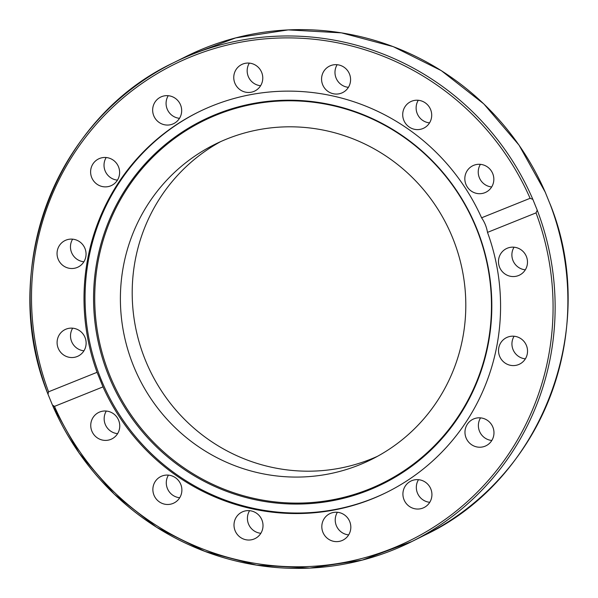 <?xml version="1.0" encoding="UTF-8"?>
<svg xmlns="http://www.w3.org/2000/svg" width="598" height="598" viewBox="0 0 598 598"><rect width="100%" height="100%" fill="white"/><g stroke="black" fill="none" stroke-linecap="round" stroke-linejoin="round"><path stroke-width="0.9" d="M550.324 204.718L545.204 192.1M106.324 411.043A14.778 14.442 -116.5 0 0 117.597 433.655M168.449 475.126A14.778 14.442 -116.5 0 0 179.714 497.738M249.583 510.677A14.778 14.442 -116.5 0 0 260.855 533.289M337.392 512.277A14.778 14.442 -116.5 0 0 348.664 534.889M418.495 479.686A14.778 14.442 -116.5 0 0 429.76 502.298M480.545 417.867A14.778 14.442 -116.5 0 0 491.818 440.479M514.101 336.233A14.778 14.442 -116.5 0 0 525.373 358.845M514.048 247.206A14.778 14.442 -116.5 0 0 525.321 269.818M168.24 95.702A14.778 14.442 -116.5 0 0 179.505 118.314M249.336 63.111A14.778 14.442 -116.5 0 0 260.608 85.723M106.182 157.521A14.778 14.442 -116.5 0 0 117.455 180.133M72.627 239.155A14.778 14.442 -116.5 0 0 83.899 261.767M72.679 328.182A14.778 14.442 -116.5 0 0 83.952 350.794M480.403 164.345A14.778 14.442 -116.5 0 0 491.676 186.957M418.286 100.262A14.778 14.442 -116.5 0 0 429.551 122.874M337.145 64.711A14.778 14.442 -116.5 0 0 348.417 87.323M532.848 199.358L537.236 210.175L536.025 212.881L487.505 232.383C486.585 227.008 484.612 222.15 481.584 217.799L530.105 198.304L532.848 199.358A267.418 261.281 -116.5 0 0 173.315 62.85A267.418 261.281 -116.5 0 0 47.676 393.282M487.505 232.383A212.178 207.304 63.5 0 1 386.951 492.229A212.178 207.304 63.5 0 1 372.106 498.904A212.178 207.304 63.5 0 1 102.998 386.884L54.478 406.386L52.407 404.995L47.795 393.708C-2.018 270.416 55.704 118.217 173.315 62.85L186.06 56.496A267.418 261.281 63.5 0 1 545.593 193.005M377.435 456.334A175.932 171.895 63.5 0 1 145.381 360.16A175.932 171.895 63.5 0 1 220.565 141.666M133.571 366.043A175.932 171.895 63.5 0 1 214.607 144.492A175.932 171.895 63.5 0 1 446.938 225.252A175.932 171.895 63.5 0 1 371.59 459.399A175.932 171.895 63.5 0 1 133.571 366.043M387.482 491.967A212.178 207.304 63.5 0 1 373.152 498.381A212.178 207.304 63.5 0 1 104.366 387.055A212.178 207.304 63.5 0 1 198.155 112.192M48.012 394.179L48.558 391.802L97.078 372.307L102.998 386.884M97.078 372.307A212.178 207.304 63.5 0 1 197.632 112.454A212.178 207.304 63.5 0 1 481.584 217.799M349.479 85.237A14.778 14.442 63.5 0 1 326.231 89.984A14.778 14.442 63.5 0 1 329.476 66.139A14.778 14.442 63.5 0 1 349.479 85.237M427.473 125.498A14.778 14.442 63.5 0 1 405.481 123.345A14.778 14.442 63.5 0 1 410.617 101.69A14.778 14.442 63.5 0 1 427.473 125.498M484.888 192.683A14.778 14.442 63.5 0 1 466.163 184.924A14.778 14.442 63.5 0 1 473.773 165.302A14.778 14.442 63.5 0 1 492.505 173.076A14.778 14.442 63.5 0 1 484.888 192.683M71.596 328.123A14.778 14.442 63.5 0 1 78.196 356.064A14.778 14.442 63.5 0 1 57.498 346.01A14.778 14.442 63.5 0 1 71.596 328.123M77.097 240.321A14.778 14.442 63.5 0 1 78.151 267.029A14.778 14.442 63.5 0 1 57.057 254.12A14.778 14.442 63.5 0 1 77.097 240.321M115.362 161.953A14.778 14.442 63.5 0 1 111.706 185.395A14.778 14.442 63.5 0 1 94.858 182.383A14.778 14.442 63.5 0 1 98.513 158.948A14.778 14.442 63.5 0 1 115.362 161.953M262.776 78.024A14.778 14.442 63.5 0 1 254.86 90.986A14.778 14.442 63.5 0 1 233.758 77.501A14.778 14.442 63.5 0 1 241.674 64.539A14.778 14.442 63.5 0 1 262.776 78.024M180.566 104.964A14.778 14.442 63.5 0 1 173.764 123.577A14.778 14.442 63.5 0 1 153.761 115.735A14.778 14.442 63.5 0 1 160.563 97.13A14.778 14.442 63.5 0 1 180.566 104.964M52.796 405.9A267.418 261.281 -116.5 0 0 411.94 541.504L362.283 560.109L309.764 568.1L256.542 565.147L204.808 551.378L156.683 527.354L114.158 494.06L78.973 452.88L52.407 404.995M512.972 247.146A14.778 14.442 63.5 0 1 519.572 275.08A14.778 14.442 63.5 0 1 498.874 265.034A14.778 14.442 63.5 0 1 512.972 247.146M518.571 337.392A14.778 14.442 63.5 0 1 519.625 364.107A14.778 14.442 63.5 0 1 498.53 351.198A14.778 14.442 63.5 0 1 518.571 337.392M489.725 422.308A14.778 14.442 63.5 0 1 486.069 445.742A14.778 14.442 63.5 0 1 469.221 442.729A14.778 14.442 63.5 0 1 472.876 419.295A14.778 14.442 63.5 0 1 489.725 422.308M430.822 488.955A14.778 14.442 63.5 0 1 424.019 507.56A14.778 14.442 63.5 0 1 404.016 499.719A14.778 14.442 63.5 0 1 410.819 481.113A14.778 14.442 63.5 0 1 430.822 488.955M350.824 527.189A14.778 14.442 63.5 0 1 342.908 540.151A14.778 14.442 63.5 0 1 321.814 526.659A14.778 14.442 63.5 0 1 329.722 513.704A14.778 14.442 63.5 0 1 350.824 527.189M261.917 531.196A14.778 14.442 63.5 0 1 238.669 535.95A14.778 14.442 63.5 0 1 241.921 512.097A14.778 14.442 63.5 0 1 261.917 531.196M177.636 500.369A14.778 14.442 63.5 0 1 155.644 498.209A14.778 14.442 63.5 0 1 160.78 476.554A14.778 14.442 63.5 0 1 177.636 500.369M110.809 439.388A14.778 14.442 63.5 0 1 92.077 431.614A14.778 14.442 63.5 0 1 99.694 412.007A14.778 14.442 63.5 0 1 118.419 419.766A14.778 14.442 63.5 0 1 110.809 439.388M369.003 490.061A202.849 198.192 63.5 0 1 95.254 272.187A202.849 198.192 63.5 0 1 413.831 144.178A202.849 198.192 63.5 0 1 369.003 490.061M369.116 489.149A202.079 197.445 63.5 0 1 96.405 272.105A202.079 197.445 63.5 0 1 413.771 144.574A202.079 197.445 63.5 0 1 369.116 489.149M549.988 203.821A267.418 261.281 63.5 0 1 424.685 535.15L411.94 541.504A267.418 261.281 -116.5 0 0 537.236 210.175M48.558 391.802A265.661 259.562 63.5 0 1 192.362 56.234A265.661 259.562 63.5 0 1 530.105 198.304M536.025 212.881A265.661 259.562 63.5 0 1 392.228 548.448A265.661 259.562 63.5 0 1 54.478 406.386M550.205 204.292C600.018 327.584 542.296 479.783 424.685 535.15M545.421 192.504L519.027 145.12L483.842 103.94L441.317 70.646L393.192 46.622L341.458 32.853L288.236 29.9L235.717 37.891L186.06 56.496"/></g></svg>
